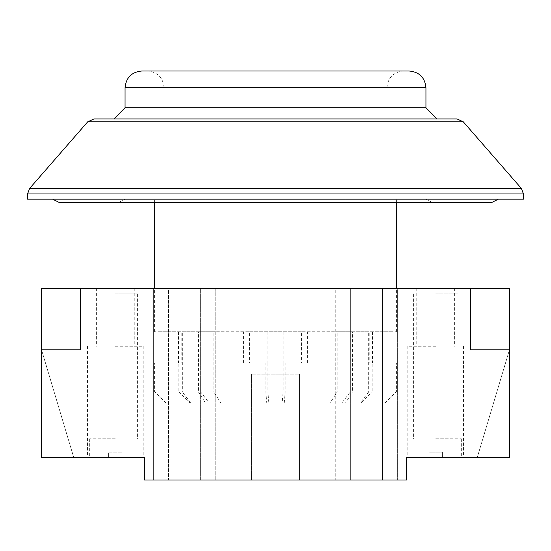 <?xml version="1.0" encoding="UTF-8"?>
<svg xmlns="http://www.w3.org/2000/svg" width="551" height="551" viewBox="0 0 551 551"><rect width="100%" height="100%" fill="white"/><g stroke="black" fill="none" stroke-linecap="round" stroke-linejoin="round"><path stroke-width="0.41" stroke-dasharray="2.75 2.07" d="M456.965 118.926L94.035 118.926M523.45 199.166L27.55 199.166M59.308 202.506L491.692 202.506M275.5 199.166L498.38 199.166L275.5 199.166M275.5 202.506L154.59 202.506L154.59 199.166M345.401 403.098L205.854 403.098L275.5 403.098L266.787 403.098L265.816 391.954L352.564 391.954L345.401 403.098L330.001 403.098L337.164 391.954L372.152 391.954L361.05 403.098L330.001 403.098M307.568 362.978L307.568 331.778L301.445 331.778L301.445 362.978L307.568 362.978L275.5 362.978L285.184 362.978L285.184 391.954L198.436 391.954L205.599 403.098L220.999 403.098L213.836 391.954L178.848 391.954L189.95 403.098L220.999 403.098M307.568 331.778L368.667 331.778L368.667 391.954L360.134 403.098L341.778 403.098L350.312 391.954L283.097 391.954L282.126 403.098L341.778 403.098M392.078 331.778L369.218 331.778L369.218 362.978L392.078 362.978L392.078 331.778L396.41 331.778L352.564 331.778L352.564 391.954M392.078 362.978L396.41 362.978L396.024 362.978L396.024 391.954L396.41 391.954L368.667 391.954M243.432 362.978L243.432 331.778L249.555 331.778L249.555 362.978L243.432 362.978L275.5 362.978L265.816 362.978L265.816 391.954M158.922 331.778L181.782 331.778L181.782 362.978L158.922 362.978L158.922 331.778L154.59 331.778L198.436 331.778L198.436 391.954M158.922 362.978L154.59 362.978L154.976 362.978L154.976 391.954L154.59 391.954L182.333 391.954L190.866 403.098L209.222 403.098L200.688 391.954L267.903 391.954L268.874 403.098L209.222 403.098M243.432 331.778L182.333 331.778L182.333 391.954M360.134 403.098L361.05 403.098M266.787 403.098L268.874 403.098M190.866 403.098L189.95 403.098M205.599 403.098L282.126 403.098M301.445 331.778L200.688 331.778L200.688 391.954M301.445 362.978L267.903 362.978L267.903 391.954M182.333 331.778L200.688 331.778M267.903 331.778L267.903 362.978L265.816 362.978M181.782 331.778L213.836 331.778L213.836 391.954M181.782 362.978L178.476 362.978L178.848 362.978L178.848 391.954M198.436 331.778L213.836 331.778M166.078 403.098L154.976 391.954M178.848 331.778L178.848 362.978L154.976 362.978M249.555 331.778L350.312 331.778L350.312 391.954M249.555 362.978L283.097 362.978L283.097 391.954M368.667 331.778L350.312 331.778M284.213 403.098L285.184 391.954M283.097 331.778L283.097 362.978L285.184 362.978M369.218 331.778L337.164 331.778L337.164 391.954M369.218 362.978L372.524 362.978L372.152 362.978L372.152 391.954M352.564 331.778L337.164 331.778M384.922 403.098L396.024 391.954M372.152 331.778L372.152 362.978L396.024 362.978M115.311 293.89L137.598 293.89L115.311 293.89M115.311 438.754L89.675 438.754L115.311 438.754M121.991 452.13L115.311 452.13L121.991 452.13L121.991 457.702L140.939 457.702L121.991 457.702L121.991 452.13M108.623 452.13L115.311 452.13L108.623 452.13L108.623 457.702L89.675 457.702L108.623 457.702L108.623 452.13M435.689 293.89L457.977 293.89L435.689 293.89M435.689 438.754L461.325 438.754L435.689 438.754M435.689 452.13L442.377 452.13L442.377 457.702L461.325 457.702L442.377 457.702L442.377 452.13L429.009 452.13L429.009 457.702L410.061 457.702L429.009 457.702L429.009 452.13L435.689 452.13M366.119 479.99L299.462 479.99L335.256 479.99L335.256 288.318L215.744 288.318L335.256 288.318L335.256 479.99L400.901 479.99L366.119 479.99L366.119 288.318L350.36 288.318L398.084 288.318L382.532 288.318L382.532 479.99L382.532 288.318L400.901 288.318L366.119 288.318L366.119 479.99M200.64 479.99L299.462 479.99L299.462 374.122L299.462 479.99L200.64 479.99L200.64 288.318L150.099 288.318L168.468 288.318L150.099 288.318L153.364 288.318L153.364 479.99L153.364 288.318L153.364 479.99L153.364 288.318L184.881 288.318L184.881 479.99L184.881 288.318L215.744 288.318L215.744 479.99L215.744 288.318L200.64 288.318L200.64 479.99M435.689 346.262L407.83 346.262L435.689 346.262M435.689 288.318L454.637 288.318L435.689 288.318M115.311 346.262L143.17 346.262L115.311 346.262M115.311 288.318L96.363 288.318L115.311 288.318M115.311 457.702L143.17 457.702L115.311 457.702M435.689 457.702L407.83 457.702L435.689 457.702M275.5 374.122L299.462 374.122L299.462 479.99L299.462 374.122L251.538 374.122L251.538 479.99L251.538 374.122L275.5 374.122M144.562 479.99L406.438 479.99L406.438 457.702L509.523 457.702L509.523 288.318L41.477 288.318L80.48 288.318L41.477 288.318L80.48 288.318L41.477 288.318L80.48 288.318L41.477 288.318L41.477 457.702L41.477 288.318L41.477 457.702L73.813 457.702L41.477 349.61L41.477 457.702L73.813 457.702L41.477 349.61L41.477 288.318L41.477 457.702L73.813 457.702L41.477 457.702L41.477 288.318L41.477 457.702L144.562 457.702L144.562 479.99M350.36 288.318L335.256 288.318L350.36 288.318L350.36 479.99L350.36 288.318M168.468 288.318L152.916 288.318L168.468 288.318L168.468 479.99L168.468 288.318M397.636 288.318L400.901 288.318L397.636 288.318L397.636 479.99L397.636 288.318M509.523 349.61L509.523 457.702L477.187 457.702L509.523 349.61L509.523 457.702L477.187 457.702L509.523 349.61L509.523 288.318L509.523 457.702L477.187 457.702L509.523 457.702L509.523 288.318L509.523 457.702L509.523 288.318L509.523 349.61L470.52 349.61L470.52 288.318L470.52 349.61L509.523 349.61L470.52 349.61L470.52 288.318L470.52 349.61L509.523 349.61L470.52 349.61L470.52 288.318L470.52 349.61L509.523 349.61L477.187 457.702L509.523 457.702L477.187 457.702L509.523 349.61M80.48 349.61L41.477 349.61L80.48 349.61L80.48 288.318L80.48 349.61L41.477 349.61L80.48 349.61L80.48 288.318L80.48 349.61L41.477 349.61L80.48 349.61L80.48 288.318L80.48 349.61M73.813 457.702L41.477 349.61L73.813 457.702L41.477 457.702L73.813 457.702L41.477 349.61L73.813 457.702M251.538 374.122L251.538 479.99L251.538 374.122L299.462 374.122L251.538 374.122M409.228 71.01L141.772 71.01M125.056 87.726L425.944 87.726M386.94 87.726C387.925 77.574 393.497 72.002 403.656 71.01L275.5 71.01M125.056 107.782L425.944 107.782M275.5 118.926L437.088 118.926L275.5 118.926M87.733 121.792L463.267 121.792M521.391 188.449L29.609 188.449M27.55 193.938L523.45 193.938M425.944 199.166L432.625 202.506M125.056 199.166L118.375 202.506M205.854 199.166L205.854 403.098M385.266 403.098L396.41 391.954L396.41 362.978M396.41 331.778L396.41 288.318M396.41 202.506L396.41 199.166M165.734 403.098L154.59 391.954L154.59 362.978M154.59 331.778L154.59 288.318M345.146 199.166L345.146 403.098M178.476 331.778L178.476 362.978M372.524 331.778L372.524 362.978M137.598 293.89L137.598 438.754M140.939 438.754L140.939 457.702M89.675 438.754L89.675 457.702M93.023 293.89L93.023 438.754M457.977 293.89L457.977 438.754M461.325 438.754L461.325 457.702M410.061 438.754L410.061 457.702M413.402 293.89L413.402 438.754M416.749 288.318L416.749 346.262M96.363 288.318L96.363 346.262M87.451 346.262L87.451 457.702M407.83 346.262L407.83 457.702M398.084 288.318L398.084 479.99M152.916 288.318L152.916 479.99M143.17 346.262L143.17 457.702M463.549 346.262L463.549 457.702M134.251 288.318L134.251 346.262M454.637 288.318L454.637 346.262M150.099 288.318L150.099 479.99L150.099 288.318M400.901 288.318L400.901 479.99L400.901 288.318M164.06 87.726C163.075 77.574 157.503 72.002 147.344 71.01"/><path stroke-width="0.83" d="M87.733 121.792L94.035 118.926L456.965 118.926L463.267 121.792L87.733 121.792L29.609 188.449L521.391 188.449L523.45 193.938L27.55 193.938L27.55 199.166L523.45 199.166L523.45 193.938M498.38 199.166L491.692 202.506L59.308 202.506L52.62 199.166M154.59 288.318L154.59 202.506L118.375 202.506L275.5 202.506M406.438 479.99L144.562 479.99L144.562 457.702L41.477 457.702L41.477 288.318L509.523 288.318L509.523 457.702L406.438 457.702L406.438 479.99M125.056 87.726C126.048 77.574 131.62 72.002 141.772 71.01L409.228 71.01C419.38 72.002 424.952 77.574 425.944 87.726L125.056 87.726L125.056 107.782L113.912 118.926M275.5 71.01L403.656 71.01M425.944 87.726L425.944 107.782L125.056 107.782M463.267 121.792L521.391 188.449M29.609 188.449L27.55 193.938M396.41 288.318L396.41 202.506M425.944 107.782L437.088 118.926"/></g></svg>
